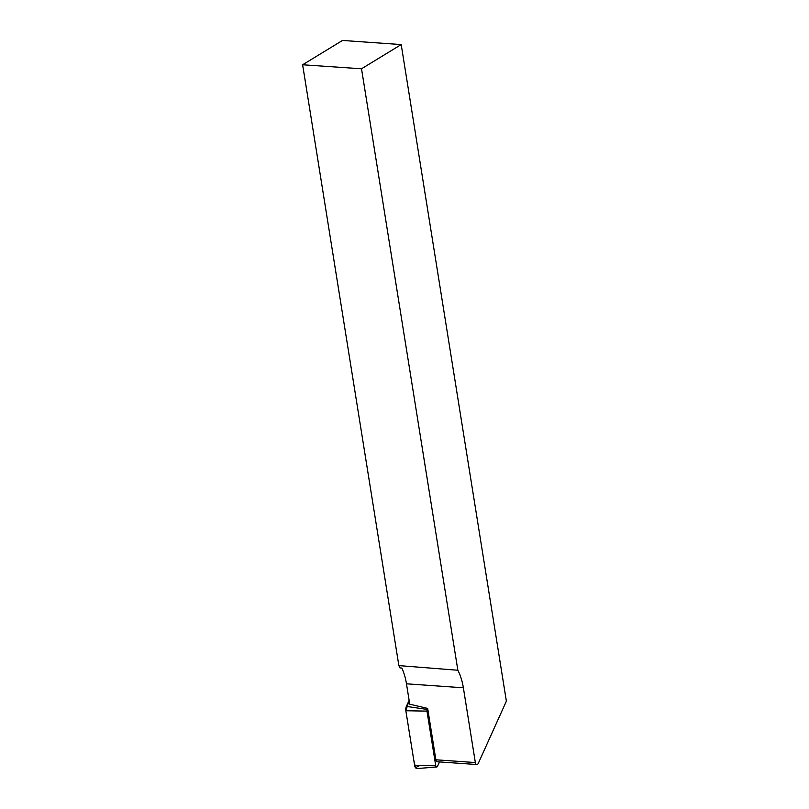 <?xml version="1.0" encoding="UTF-8"?>
<svg xmlns="http://www.w3.org/2000/svg" width="809" height="809" viewBox="0 0 809 809"><rect width="100%" height="100%" fill="white"/><g stroke="black" fill="none" stroke-linecap="round" stroke-linejoin="round"><path stroke-width="1.21" d="M435.879 759.793A3.003 1.719 94 0 0 437.335 761.775L476.804 764.535A3.003 1.719 94 0 0 478.341 763.261L506.373 701.181L401.203 44.566L361.522 68.785L457.854 670.246L398.867 665.605A48.651 27.85 -86 0 1 400.02 667.931L401.84 668.062A48.651 27.85 94 0 1 406.472 683.807L409.738 704.194L427.658 708.411L435.879 759.793L475.348 762.553L463.375 687.792A48.651 27.85 -86 0 0 457.854 670.246M401.203 44.566L342.48 40.45L302.627 64.771L398.867 665.605M302.627 64.771L361.522 68.785M475.348 762.553A3.003 1.719 94 0 0 476.804 764.535M427.658 708.411L427.192 709.442A1.84 1.052 94 0 0 426.98 711.121L435.738 765.789A1.84 1.052 94 0 0 436.718 766.993A1.84 1.052 94 0 0 437.568 766.224L439.509 761.926M436.718 766.993L417.161 768.55A4.763 2.73 -86 0 1 414.613 765.415L405.855 710.747A4.763 2.73 -86 0 1 406.391 706.388L409.121 700.351L405.855 710.767L413.733 759.954L415.513 767.701L419.831 765.506M406.472 683.807L463.375 687.792M426.98 711.121L405.855 710.747M414.613 765.415L435.738 765.789M406.391 706.388L427.192 709.442"/></g></svg>

